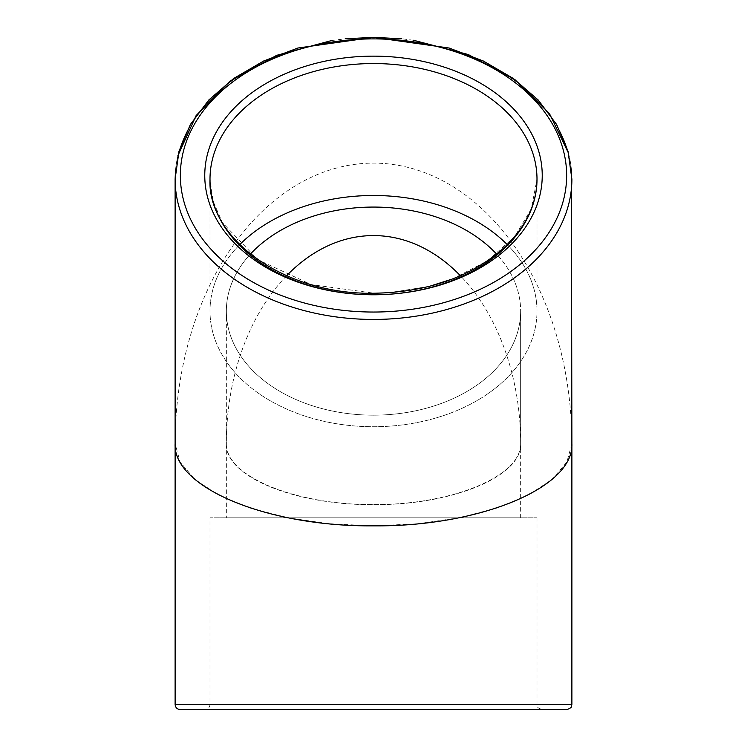 <?xml version="1.0" encoding="UTF-8"?>
<svg xmlns="http://www.w3.org/2000/svg" width="747" height="747" viewBox="0 0 747 747"><rect width="100%" height="100%" fill="white"/><g stroke="black" fill="none" stroke-linecap="round" stroke-linejoin="round"><path stroke-width="0.56" stroke-dasharray="3.73 2.8" d="M571.885 443.69L566.908 461.973L552.238 479.341L528.605 494.916L497.194 507.932L459.573 517.718L417.648 523.796L373.5 525.86L329.352 523.796L287.427 517.718L249.806 507.932L218.395 494.916L194.762 479.341L180.092 461.973L175.115 443.69A280.555 198.385 -90 0 1 373.5 163.126A280.555 198.385 -90 0 1 571.885 443.69L571.885 179.159A198.385 140.277 0 0 0 373.5 38.881A198.385 140.277 0 0 0 175.115 179.159A198.385 140.277 0 0 1 373.5 38.881A193.156 136.58 0 0 1 540.772 243.746A193.156 136.58 0 0 1 206.228 243.746A193.156 136.58 0 0 1 373.5 38.881A198.385 140.277 0 0 1 571.885 179.159A198.385 140.277 0 0 1 373.5 319.436A198.385 140.277 0 0 1 175.115 179.159L175.115 443.69M566.656 709.65L180.344 709.65M204.762 709.65L542.238 709.65L204.762 709.65C207.946 709.342 209.683 707.596 210 704.421L537 704.421L210 704.421L210 517.811L537 517.811L210 517.811M250.385 254.129A147.15 104.057 0 0 0 226.35 311.116A147.15 104.057 0 0 0 373.5 415.164A147.15 104.057 0 0 0 520.65 311.116L520.65 443.69C521.238 476.297 452.234 504.879 373.5 504.636C294.766 504.879 225.762 476.297 226.35 443.69C224.698 476.269 294.841 505.317 373.5 504.636C452.159 505.317 522.302 476.269 520.65 443.69A208.105 147.15 -90 0 0 460.395 275.736M286.605 275.736A208.105 147.15 -90 0 0 226.35 443.69L226.35 517.811L520.65 517.811L226.35 517.811M520.65 517.811L520.65 311.116A147.15 104.057 0 0 1 373.5 415.164A147.15 104.057 0 0 1 226.35 311.116A147.15 104.057 0 0 1 373.5 207.059A147.15 104.057 0 0 1 520.65 311.116A147.15 104.057 0 0 0 496.615 254.129M239.722 244.642A163.5 115.617 0 0 0 210 311.116A163.5 115.617 0 0 0 373.5 426.733A163.5 115.617 0 0 0 537 311.116A163.5 115.617 0 0 0 507.278 244.642M373.5 195.499A163.5 115.617 0 0 1 537 311.116A163.5 115.617 0 0 1 373.5 426.733A163.5 115.617 0 0 1 210 311.116A163.5 115.617 0 0 1 373.5 195.499M571.885 704.421L175.115 704.421M373.5 56.146A168.738 119.315 0 0 1 519.632 235.118A168.738 119.315 0 0 1 227.368 235.118A168.738 119.315 0 0 1 373.5 56.146M373.5 63.551A163.5 115.617 0 0 1 537 179.159A163.5 115.617 0 0 1 373.5 294.776A163.5 115.617 0 0 1 210 179.159A163.5 115.617 0 0 1 373.5 63.551M226.35 311.116L226.35 443.69L226.35 311.116M537 517.811L537 704.421C538.111 705.943 534.805 706.905 542.238 709.65M571.418 169.457L568.588 153.359M413.399 40.235L401.811 38.797M175.545 169.793L177.786 155.936M331.752 40.515L345.394 38.779M210 179.159L210 311.116L210 179.159L213.091 201.204L222.317 222.503L257.79 259.667L311.294 284.635L374.499 293.244M537 179.159L537 311.116L537 179.159L531.322 208.889L514.562 236.734L487.707 260.703L452.626 278.939M429.422 286.334L389.252 292.712"/><path stroke-width="1.12" d="M175.545 169.793L175.115 179.159A198.385 140.277 0 0 0 373.5 319.436A198.385 140.277 0 0 0 571.885 179.159L568.009 151.23L556.59 124.46L538.129 99.93L513.394 78.519L483.346 61.011L449.134 48.032L373.5 37.35L297.866 48.032L263.654 61.011L233.615 78.519L208.871 99.921L190.41 124.46L178.991 151.23L175.115 179.159L175.115 443.69C172.893 487.614 267.463 526.775 373.5 525.86C479.537 526.775 574.107 487.614 571.885 443.69L571.885 704.421C570.885 705.924 573.845 707.12 566.656 709.65L180.344 709.65C177.17 709.342 175.424 707.596 175.115 704.421L571.885 704.421M175.115 443.69L175.115 704.421M496.615 254.129A147.15 104.057 0 0 0 250.385 254.129M460.395 275.736A208.105 147.15 -90 0 0 373.5 235.576A208.105 147.15 -90 0 0 286.605 275.736M507.278 244.642A163.5 115.617 0 0 0 239.722 244.642M373.5 312.041A193.156 136.58 0 0 0 540.772 107.176A193.156 136.58 0 0 0 206.228 107.176A193.156 136.58 0 0 0 373.5 312.041M373.5 294.776A168.738 119.315 0 0 0 519.632 115.804A168.738 119.315 0 0 0 227.368 115.804A168.738 119.315 0 0 0 373.5 294.776A163.5 115.617 0 0 0 537 179.159A163.5 115.617 0 0 0 373.5 63.551A163.5 115.617 0 0 0 210 179.159A163.5 115.617 0 0 0 373.5 294.776M571.885 443.69L571.418 169.457M568.588 153.359L549.418 113.507L514.944 79.64L468.257 54.522L413.399 40.235M401.811 38.797L373.5 37.35L345.394 38.779M177.786 155.936L196.125 115.552L230.132 81.049L276.707 55.325L331.752 40.515M537 179.159C536.719 205.658 524.646 229.497 500.761 250.675C467.603 278.248 425.183 292.432 373.5 293.244C285.401 294.878 207.405 238.984 210 179.159M452.626 278.939L429.422 286.334M389.252 292.712L374.499 293.244"/></g></svg>
